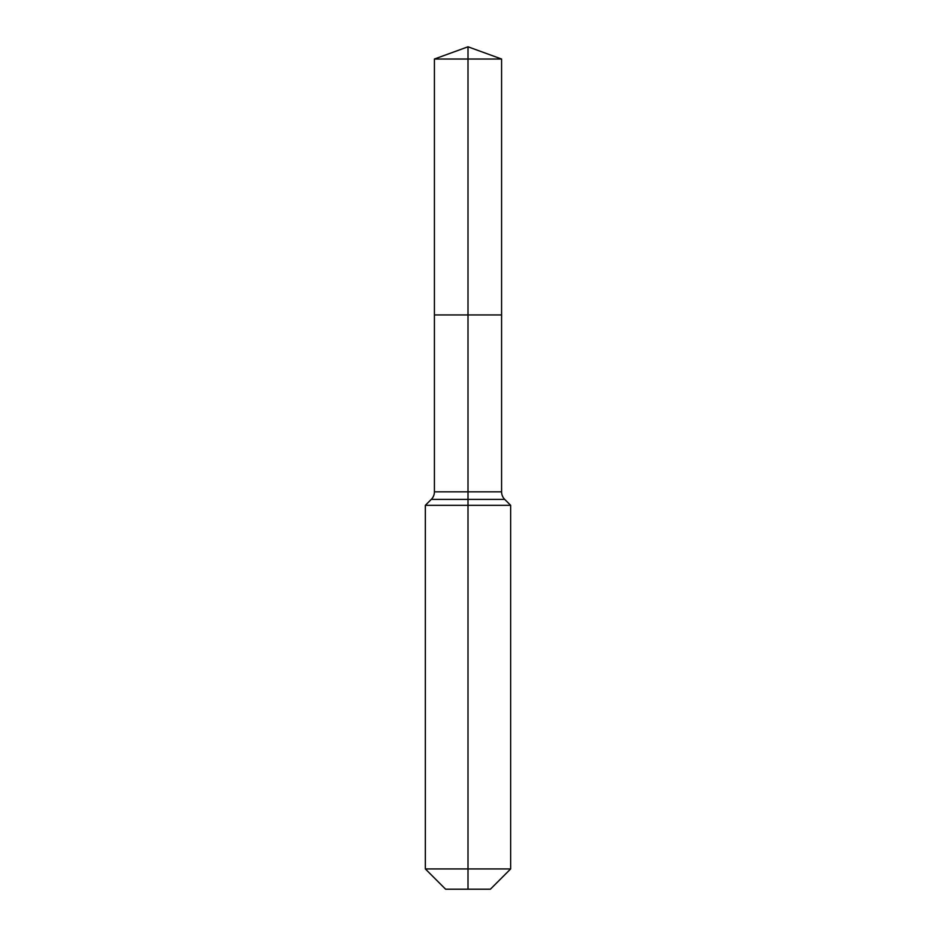 <?xml version="1.0" encoding="UTF-8"?>
<svg xmlns="http://www.w3.org/2000/svg" width="936" height="936" viewBox="0 0 936 936"><rect width="100%" height="100%" fill="white"/><g stroke="black" fill="none" stroke-linecap="round" stroke-linejoin="round"><path stroke-width="1.4" d="M425.342 868.936L510.658 868.936L490.394 889.2L445.606 889.2L425.342 868.936L425.342 505.323L468 505.323L468 499.379L431.285 499.379A10.659 10.659 0 0 0 434.409 491.845L434.409 314.941L468 314.941L468 59.026L501.591 59.026L468 46.8L468 59.026L434.409 59.026L434.409 314.941L501.591 314.941L501.591 59.026M504.715 499.379L468 499.379L468 314.941L501.591 314.941L501.591 491.845A10.659 10.659 0 0 0 504.715 499.379L510.658 505.323L468 505.323L468 889.2M434.409 491.845L501.591 491.845M468 46.8L434.409 59.026M510.658 868.936L510.658 505.323M431.285 499.379L425.342 505.323"/></g></svg>
